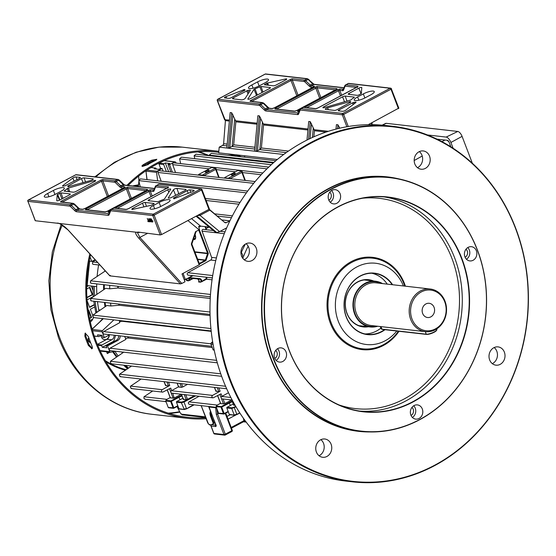 <?xml version="1.0" encoding="UTF-8"?>
<svg xmlns="http://www.w3.org/2000/svg" width="556" height="556" viewBox="0 0 556 556"><rect width="100%" height="100%" fill="white"/><g stroke="black" fill="none" stroke-linecap="round" stroke-linejoin="round"><path stroke-width="0.83" d="M434.083 307.364A7.159 6.213 96.5 0 0 429.169 303.298A7.159 6.213 96.5 0 0 423.394 306.286A7.159 6.213 96.5 0 0 422.65 313.445A7.159 6.213 96.5 0 0 427.557 317.518A7.159 6.213 96.5 0 0 433.332 314.529A7.159 6.213 96.5 0 0 434.083 307.364M412.031 319.088A20.447 17.757 96.5 0 0 435.417 328.881A20.447 17.757 96.5 0 0 444.703 301.72A20.447 17.757 96.5 0 0 421.309 291.928A20.447 17.757 96.5 0 0 412.031 319.088M445.015 301.227A21.469 18.647 -83.5 0 1 442.771 322.709A21.469 18.647 -83.5 0 1 425.437 331.682A21.469 18.647 -83.5 0 1 410.71 319.464A21.469 18.647 -83.5 0 1 412.948 297.981A21.469 18.647 -83.5 0 1 430.288 289.016A21.469 18.647 -83.5 0 1 445.015 301.227M382.521 283.588A23.005 19.974 96.5 0 0 375.571 281.253A23.005 19.974 96.5 0 0 356.994 290.864A23.005 19.974 96.5 0 0 354.596 313.883A23.005 19.974 96.5 0 0 370.372 326.963A23.005 19.974 96.5 0 0 377.67 326.254M476.36 250.77A7.159 6.213 96.5 0 0 471.446 246.697A7.159 6.213 96.5 0 0 465.671 249.686A7.159 6.213 96.5 0 0 464.92 256.851A7.159 6.213 96.5 0 0 469.834 260.917A7.159 6.213 96.5 0 0 475.609 257.928A7.159 6.213 96.5 0 0 476.36 250.77M466.449 259.249A7.159 6.213 96.5 0 0 469.306 249.971A7.159 6.213 96.5 0 0 467.777 247.573M340.112 193.745A7.159 6.213 96.5 0 0 335.205 189.672A7.159 6.213 96.5 0 0 329.423 192.661A7.159 6.213 96.5 0 0 328.679 199.819A7.159 6.213 96.5 0 0 333.586 203.892A7.159 6.213 96.5 0 0 339.368 200.904A7.159 6.213 96.5 0 0 340.112 193.745M330.208 202.217A7.159 6.213 96.5 0 0 333.065 192.939A7.159 6.213 96.5 0 0 331.536 190.541M286.055 351.941A7.159 6.213 96.5 0 0 281.148 347.875A7.159 6.213 96.5 0 0 275.366 350.864A7.159 6.213 96.5 0 0 274.622 358.022A7.159 6.213 96.5 0 0 279.529 362.095A7.159 6.213 96.5 0 0 285.311 359.106A7.159 6.213 96.5 0 0 286.055 351.941M276.151 360.42A7.159 6.213 96.5 0 0 279.008 351.142A7.159 6.213 96.5 0 0 277.479 348.744M422.303 408.973A7.159 6.213 96.5 0 0 417.389 404.9A7.159 6.213 96.5 0 0 411.614 407.889A7.159 6.213 96.5 0 0 410.863 415.047A7.159 6.213 96.5 0 0 415.777 419.12A7.159 6.213 96.5 0 0 421.552 416.131A7.159 6.213 96.5 0 0 422.303 408.973M412.392 417.445A7.159 6.213 96.5 0 0 415.249 408.167A7.159 6.213 96.5 0 0 413.72 405.769M494.152 347.556A9.202 7.992 -83.5 0 1 496.814 351.26A9.202 7.992 -83.5 0 1 492.324 363.638M504.361 352.122A9.202 7.992 96.5 0 0 498.051 346.888A9.202 7.992 96.5 0 0 490.621 350.732A9.202 7.992 96.5 0 0 489.662 359.94A9.202 7.992 96.5 0 0 495.973 365.174A9.202 7.992 96.5 0 0 503.402 361.33A9.202 7.992 96.5 0 0 504.361 352.122M419.321 151.607A9.202 7.992 -83.5 0 1 421.983 155.312A9.202 7.992 -83.5 0 1 417.5 167.69M429.538 156.173A9.202 7.992 96.5 0 0 423.227 150.94A9.202 7.992 96.5 0 0 415.798 154.776A9.202 7.992 96.5 0 0 414.839 163.985A9.202 7.992 96.5 0 0 421.149 169.219A9.202 7.992 96.5 0 0 428.579 165.375A9.202 7.992 96.5 0 0 429.538 156.173M246.065 243.723A9.202 7.992 -83.5 0 1 248.727 247.427A9.202 7.992 -83.5 0 1 244.237 259.805M256.281 248.282A9.202 7.992 96.5 0 0 249.971 243.048A9.202 7.992 96.5 0 0 242.541 246.892A9.202 7.992 96.5 0 0 241.582 256.101A9.202 7.992 96.5 0 0 247.893 261.334A9.202 7.992 96.5 0 0 255.322 257.491A9.202 7.992 96.5 0 0 256.281 248.282M320.895 439.671A9.202 7.992 -83.5 0 1 323.55 443.375A9.202 7.992 -83.5 0 1 319.068 455.753M331.105 444.23A9.202 7.992 96.5 0 0 324.794 438.997A9.202 7.992 96.5 0 0 317.365 442.84A9.202 7.992 96.5 0 0 316.406 452.049A9.202 7.992 96.5 0 0 322.716 457.282A9.202 7.992 96.5 0 0 330.146 453.439A9.202 7.992 96.5 0 0 331.105 444.23M389.791 177.413L387.525 177.155A127.79 110.978 96.5 0 0 284.338 230.525A127.79 110.978 96.5 0 0 271.001 358.405A127.79 110.978 96.5 0 0 358.669 431.095L360.934 431.352A127.79 110.978 -83.5 0 1 273.274 358.662A127.79 110.978 -83.5 0 1 286.604 230.782A127.79 110.978 -83.5 0 1 389.791 177.413A127.79 110.978 -83.5 0 1 477.458 250.103A127.79 110.978 -83.5 0 1 464.121 377.983A127.79 110.978 -83.5 0 1 360.934 431.352M369.962 431.949A128.04 111.2 -83.5 0 1 270.675 358.495A128.04 111.2 -83.5 0 1 287.612 225.083A128.04 111.2 -83.5 0 1 398.728 178.858M385.002 329.694A30.927 26.855 -83.5 0 1 346.249 317.017A30.927 26.855 -83.5 0 1 357.529 277.625A30.927 26.855 -83.5 0 1 392.592 284.735M392.154 284.686A30.67 26.632 96.5 0 0 374.292 273.392A30.67 26.632 96.5 0 0 349.529 286.201A30.67 26.632 96.5 0 0 346.332 316.892A30.67 26.632 96.5 0 0 367.37 334.337A30.67 26.632 96.5 0 0 384.523 329.638M273.601 358.564A127.532 110.755 96.5 0 0 419.495 419.627A127.532 110.755 96.5 0 0 477.382 250.228A127.532 110.755 96.5 0 0 331.487 189.165A127.532 110.755 96.5 0 0 273.601 358.564M289.12 350.315A108.107 93.888 -83.5 0 1 338.187 206.714A108.107 93.888 -83.5 0 1 461.862 258.477A108.107 93.888 -83.5 0 1 412.788 402.078A108.107 93.888 -83.5 0 1 289.12 350.315M461.529 258.575A107.85 93.665 96.5 0 0 387.546 197.22A107.85 93.665 96.5 0 0 300.455 242.263A107.85 93.665 96.5 0 0 289.196 350.19A107.85 93.665 96.5 0 0 363.186 411.544A107.85 93.665 96.5 0 0 450.277 366.501A107.85 93.665 96.5 0 0 461.529 258.575M230.448 379.88A178.393 154.922 96.5 0 0 434.521 465.296A178.393 154.922 96.5 0 0 515.495 228.335A178.393 154.922 96.5 0 0 311.423 142.92A178.393 154.922 96.5 0 0 230.448 379.88M515.648 228.092A178.9 155.367 -83.5 0 1 496.981 407.117A178.9 155.367 -83.5 0 1 352.518 481.837A178.9 155.367 -83.5 0 1 229.788 380.068A178.9 155.367 -83.5 0 1 248.462 201.043A178.9 155.367 -83.5 0 1 392.918 126.323A178.9 155.367 -83.5 0 1 515.648 228.092M368.489 326.747A23.769 20.641 -83.5 0 1 346.93 313.403A23.769 20.641 -83.5 0 1 351.128 287.271A23.769 20.641 -83.5 0 1 373.688 281.044M372.603 280.919A23.512 20.419 96.5 0 0 368.454 279.932A23.512 20.419 96.5 0 0 349.467 289.752A23.512 20.419 96.5 0 0 347.013 313.278A23.512 20.419 96.5 0 0 363.137 326.657A23.512 20.419 96.5 0 0 367.405 326.629M367.314 279.842A23.512 20.419 -83.5 0 1 370.338 280.662M387.247 284.123A30.67 26.632 96.5 0 0 371.825 273.246M392.918 126.323L385.871 125.524A178.9 155.367 96.5 0 0 241.408 200.243A178.9 155.367 96.5 0 0 222.741 379.268A178.9 155.367 96.5 0 0 345.471 481.037L352.518 481.837M403.413 285.965A40.894 35.514 96.5 0 0 356.604 267.061A40.894 35.514 96.5 0 0 338.284 321.25A40.894 35.514 96.5 0 0 396.769 331.029M411.926 407.437A4.601 3.996 -83.5 0 1 413.205 409.251A4.601 3.996 -83.5 0 1 411.016 415.415M275.679 350.412A4.601 3.996 -83.5 0 1 276.964 352.226A4.601 3.996 -83.5 0 1 274.775 358.391M329.736 192.216A4.601 3.996 -83.5 0 1 331.022 194.03A4.601 3.996 -83.5 0 1 328.832 200.188M465.984 249.241A4.601 3.996 -83.5 0 1 467.262 251.055A4.601 3.996 -83.5 0 1 465.073 257.219M248.15 246.19A110.922 96.327 96.5 0 0 242.819 258.345M365.139 326.372A23.512 20.419 -83.5 0 1 362.012 326.49M364.931 333.927A30.67 26.632 96.5 0 0 380.874 328.116M166.07 401.807L165.535 401.745A1.022 1.022 0 0 1 165.32 401.696A1.022 0.5 -70.9 0 0 165.368 401.703A1.022 0.89 96.5 0 0 165.709 401.745M90.6 342.614L90.433 342.711C88.397 341.683 87.674 340.216 88.265 338.312L89.064 338.541M88.8 338.416L88.585 338.437C87.987 339.869 88.564 341.182 90.315 342.392L90.524 342.371M109.094 335.087A4.601 3.996 -83.5 0 1 106.682 339.223A4.601 3.996 -83.5 0 1 104.577 339.64A4.601 3.996 -83.5 0 1 101.095 335.442M97.55 311.909L96.848 311.805A12.267 2.161 -11.8 0 1 96.542 311.756L96.424 311.819A109.435 95.041 96.5 0 0 96.466 312.006L95.938 313.014M93.561 317.58L92.282 320.054L90.364 322.202M148.111 164.722C147.159 164.11 148.271 163.408 151.447 162.623M138.326 186.628L138.917 181.041L140.23 186.844M98.857 311.012A7.159 6.213 96.5 0 0 98.725 309.859A110.922 96.327 -83.5 0 1 97.495 301.63M96.869 294.319A110.922 96.327 -83.5 0 1 96.709 283.887M97.126 276.415A110.922 96.327 -83.5 0 1 98.62 264.969M128.464 368.142A110.922 96.327 -83.5 0 1 125.851 365.431M118.136 356.007A110.922 96.327 -83.5 0 1 114.953 351.35M96.466 312.006L97.272 312.097M96.424 311.819L97.502 311.937M150.169 163.193L147.84 164.493M93.255 261.549L89.613 261.132L93.332 261.487M96.668 286.625L87.146 285.541L89.613 261.132M164.534 198.93L163.547 199.493A11.759 2.988 -20.9 0 0 158.703 201.446L157.515 201.752L148.369 200.709A2.043 0.521 159.1 0 1 148.098 200.577A2.043 0.521 159.1 0 1 149.001 199.729L167.78 189.742A2.043 0.521 159.1 0 1 170.699 189.13A2.043 0.521 159.1 0 1 170.657 189.325L164.534 198.93M67.665 188.296L67.29 188.553A11.759 2.988 159.1 0 1 64.385 190.722L64.197 191.146L73.336 192.181A2.043 0.521 -20.9 0 0 75.977 191.431L94.763 181.444A2.043 0.521 -20.9 0 0 95.667 180.603A2.043 0.521 -20.9 0 0 94.2 180.637L67.665 188.296M137.777 232.165A1.022 0.89 -83.5 0 1 137.652 232.165L137.221 232.179L139.876 237.426L181.805 283.477L180.422 283.887L138.75 238.121A1.022 0.403 -42.3 0 0 139.876 237.426L147.319 233.471M135.907 232.172L139.229 232.554L138.124 232.067L160.232 234.938L152.824 215.54L111.019 210.787A2.043 0.869 -118 0 0 110.561 211.078L109.108 214.748A4.087 1.744 62 0 1 108.191 215.332L76.45 211.718A4.087 1.744 62 0 1 74.984 210.87L70.473 206.526A2.043 0.869 -118 0 0 69.743 206.102L27.939 201.348L35.348 220.746L135.907 232.172C135.212 233.193 136.157 235.174 138.75 238.121M58.213 223.123A1.022 0.89 -83.5 0 1 58.088 223.123L56.344 223.13M149.342 218.939L150.078 221.844L148.89 220.148L148.827 218.584L149.342 218.939M150.224 221.816L149.8 221.413M152.552 222.122L151.322 218.904L152.504 221.441L152.726 221.01L152.685 222.052M151.906 221.566L151.392 221.99L150.572 221.107L151.42 221.552L151.218 220.503L150.954 220.878L150.037 219.773L150.176 218.737L151.378 220.35L151.392 221.99L151.705 221.677M151.267 221.622L151.642 221.184M151.399 220.405L150.954 220.878L150.669 220.419M147.291 218.445L148.626 221.323L149.335 221.761L147.959 221.601L147.82 221.232L148.382 221.295L147.291 218.445M208.966 209.125L209.862 210.126L200 215.367L197.227 215.596M229.878 220.899L226.445 222.595A2.043 1.772 -83.5 0 1 224.666 222.414L209.862 210.126M173.402 189.811A2.043 0.521 159.1 0 1 174.966 188.838A2.043 0.521 159.1 0 1 176.905 188.408L185.808 189.422A2.043 0.521 159.1 0 1 186.086 189.561A2.043 0.521 159.1 0 1 185.183 190.402L170.643 197.887A11.759 2.988 -20.9 0 0 168.621 198.151L168.183 198.005L173.402 189.811L175.717 195.434M166.689 203.322L160.976 206.359A7.666 1.946 159.1 0 1 150.037 208.667A7.666 1.946 159.1 0 1 153.421 205.505L159.134 202.46A7.666 1.946 159.1 0 1 170.073 200.153A7.666 1.946 159.1 0 1 166.689 203.322M187.198 190.632A2.043 0.521 159.1 0 1 189.839 189.874L193.87 190.333A2.043 0.521 159.1 0 1 194.148 190.479A2.043 0.521 159.1 0 1 192.536 191.639L173.924 198.777A11.759 2.988 -20.9 0 0 173.889 198.68A11.759 2.988 -20.9 0 0 173.423 198.2L187.198 190.632L188.275 193.349M132.884 209.299A2.043 0.521 159.1 0 1 131.8 209.244A2.043 0.521 159.1 0 1 132.703 208.396L142.461 203.204A2.043 0.521 159.1 0 1 145.102 202.447L154.172 203.482L153.859 203.969L150.933 205.372L132.884 209.299M57.914 223.081A1.022 0.89 -83.5 0 0 58.088 223.123L58.088 223.123C61.521 224.249 64.864 226.556 68.117 230.045L68.117 230.045A1.022 0.403 -42.3 0 0 68.249 230.108L109.921 275.88L180.422 283.887M59.68 200.097L69.444 194.906A2.043 0.521 -20.9 0 0 70.348 194.065A2.043 0.521 -20.9 0 0 70.07 193.919L61.007 192.89L59.687 193.266L57.226 194.725L56.754 200.646A2.043 0.521 -20.9 0 0 56.768 200.716A2.043 0.521 -20.9 0 0 59.68 200.097M92.998 178.872L84.088 177.857A2.043 0.521 -20.9 0 0 81.447 178.615L67.672 186.184A11.759 2.988 159.1 0 1 68.138 186.663A11.759 2.988 159.1 0 1 68.166 186.733L90.92 180.436A2.043 0.521 -20.9 0 0 93.276 179.011A2.043 0.521 -20.9 0 0 92.998 178.872L93.151 179.31M80.057 177.399L76.033 176.94A2.043 0.521 -20.9 0 0 72.843 178.038L62.487 185.85L62.779 186.149A11.759 2.988 159.1 0 1 64.892 185.871L79.432 178.386A2.043 0.521 -20.9 0 0 80.335 177.545A2.043 0.521 -20.9 0 0 80.057 177.399L80.217 177.837M47.67 193.481L53.39 190.444A7.666 1.946 159.1 0 1 64.329 188.136A7.666 1.946 159.1 0 1 60.938 191.306L55.225 194.343A7.666 1.946 159.1 0 1 44.285 196.65A7.666 1.946 159.1 0 1 47.67 193.481L48.914 196.748M209.237 208.889L208.924 209.376L201.515 189.978L154.144 215.165L161.553 234.562L208.924 209.376M161.553 234.562L160.232 234.938M209.285 227.119L200.577 226.132L198.7 226.445L199.5 229.628L195.476 231.762L191.528 243.306L199.618 264.385L199.166 264.802L191.549 244.862A2.043 1.772 -83.5 0 1 191.528 243.306M199.785 214.241A2.043 0.869 62 0 0 200 215.367L219.585 231.623L226.702 227.842M219.585 231.623L216.701 232.512L196.678 215.888M197.144 217A1.022 0.438 -50.3 0 0 197.213 217.104A1.022 0.438 -50.3 0 0 197.331 217.146L215.693 232.394L216.701 232.512M229.781 220.822L222.108 219.947M209.181 209.216L222.004 220.204M199.166 264.802L182.014 273.92L185.009 281.774L181.805 283.477M109.921 275.88L110.296 275.352L109.921 275.88M152.691 221.858L152.935 220.899M151.593 221.886L150.773 221.003M151.427 220.391L151.162 220.767M150.245 219.662L150.377 218.626M150.669 219.043L150.259 219.787L150.878 220.51L150.328 219.106L150.259 219.787M151.079 220.405L151.19 219.78L151.044 220.426M150.878 220.51L151.149 219.801M148.827 219.217L148.806 218.577M149.321 218.911L149.112 220.176L149.939 221.469L150.287 221.107M149.939 221.469L149.105 218.855M149.279 221.622L147.959 221.601M254.009 89.321L255.002 88.758A11.759 2.988 -20.9 0 0 259.847 86.805L261.028 86.5L270.174 87.535A2.043 0.521 159.1 0 1 270.452 87.681A2.043 0.521 159.1 0 1 269.549 88.522L250.763 98.509A2.043 0.521 159.1 0 1 247.851 99.128A2.043 0.521 159.1 0 1 247.893 98.926L254.009 89.321L256.531 95.444M350.878 99.955L351.253 99.698A11.759 2.988 159.1 0 1 354.165 97.522L354.353 97.105L345.206 96.063A2.043 0.521 -20.9 0 0 342.565 96.82L323.78 106.808A2.043 0.521 -20.9 0 0 322.883 107.655A2.043 0.521 -20.9 0 0 324.343 107.614L350.878 99.955M326.087 132.057L314.418 130.729L313.841 136.818M257.067 124.21L235.855 121.806L233.68 144.831L254.891 147.243M346.868 126.74L342.308 114.8L300.504 110.053A2.043 0.869 -118 0 0 300.045 110.338L298.593 114.008A4.087 1.744 62 0 1 297.675 114.592L265.935 110.985A4.087 1.744 62 0 1 264.468 110.13L259.958 105.786A2.043 0.869 -118 0 0 259.228 105.362L217.424 100.608L225.423 120.617L223.609 143.691L227.195 144.094M245.14 98.44A2.043 0.521 159.1 0 1 243.584 99.413A2.043 0.521 159.1 0 1 241.645 99.844L232.735 98.829A2.043 0.521 159.1 0 1 232.464 98.697A2.043 0.521 159.1 0 1 233.36 97.849L247.906 90.364A11.759 2.988 -20.9 0 0 249.929 90.1L250.367 90.246L245.14 98.44M251.854 84.929L257.574 81.892A7.666 1.946 159.1 0 1 268.513 79.584A7.666 1.946 159.1 0 1 265.129 82.747L259.409 85.784A7.666 1.946 159.1 0 1 248.469 88.091A7.666 1.946 159.1 0 1 251.854 84.929L253.105 88.195M231.352 97.62A2.043 0.521 159.1 0 1 228.711 98.37L224.68 97.912A2.043 0.521 159.1 0 1 224.402 97.78A2.043 0.521 159.1 0 1 226.014 96.605L244.626 89.474A11.759 2.988 -20.9 0 0 244.64 89.53A11.759 2.988 -20.9 0 0 245.126 90.044L231.352 97.62M285.659 78.952A2.043 0.521 159.1 0 1 286.75 79.015A2.043 0.521 159.1 0 1 285.847 79.855L276.082 85.047A2.043 0.521 159.1 0 1 273.441 85.798L264.378 84.769L266.699 83.212L285.659 78.952L285.965 79.793M358.863 88.154L349.099 93.345A2.043 0.521 -20.9 0 0 348.202 94.193A2.043 0.521 -20.9 0 0 348.473 94.325L357.536 95.361L358.856 94.979L361.324 93.526L361.789 87.605A2.043 0.521 -20.9 0 0 361.782 87.542A2.043 0.521 -20.9 0 0 358.863 88.154L361.087 93.783M325.552 109.379L334.455 110.394A2.043 0.521 -20.9 0 0 337.096 109.636L350.878 102.068A11.759 2.988 159.1 0 1 350.391 101.553A11.759 2.988 159.1 0 1 350.384 101.519L327.63 107.815A2.043 0.521 -20.9 0 0 325.274 109.24A2.043 0.521 -20.9 0 0 325.552 109.379M338.486 110.846L342.517 111.304A2.043 0.521 -20.9 0 0 345.707 110.213L356.055 102.401L355.764 102.102A11.759 2.988 159.1 0 1 353.658 102.38L339.111 109.866A2.043 0.521 -20.9 0 0 338.215 110.713A2.043 0.521 -20.9 0 0 338.486 110.846M370.88 94.763L365.16 97.807A7.666 1.946 159.1 0 1 354.221 100.115A7.666 1.946 159.1 0 1 357.605 96.946L363.325 93.908A7.666 1.946 159.1 0 1 374.264 91.601A7.666 1.946 159.1 0 1 370.88 94.763M398.721 108.149L368.232 124.683M254.717 149.036L232.116 146.464A2.043 1.772 96.5 0 0 232.13 146.457L228.335 148.153L231.685 112.729L235.591 120.763L257.164 123.217M259.381 115.877L257.873 115.704L254.523 151.128L256.031 151.295L259.381 115.877L263.287 123.912L308.024 128.992M306.975 140.056L308.733 121.486L310.241 121.653L314.147 129.694L328.367 131.306M336.005 129.103L336.429 124.627L337.937 124.801L339.716 128.193M224.749 119.797L229.461 120.068M231.685 112.729L230.177 112.555L226.827 147.979L228.335 148.153M283.699 154.485L219.21 147.152L218.675 152.824L244.355 155.743L244.918 157.202M277.326 159.489L244.355 155.743M219.21 147.152L222.546 145.38A2.043 1.772 96.5 0 0 223.609 143.691M286.25 152.622L259.812 149.613A2.043 1.772 96.5 0 0 259.826 149.606L256.031 151.295M307.927 129.993L263.558 124.954L261.376 147.979L288.467 151.058M233.68 144.831L232.13 146.457L234.688 119.338M232.901 114.654L229.781 147.708M235.855 121.806L235.591 120.763M261.376 147.979L259.826 149.606L262.39 122.487M260.597 117.802L257.477 150.857M263.558 124.954L263.287 123.912M337.568 128.707L337.937 124.801M339.16 126.733L339 128.36M308.58 139.264L310.241 121.653M312.375 137.478L313.25 128.262M311.457 123.585L310.046 138.555M314.418 130.729L314.147 129.694M229.371 121.069L225.423 120.617A2.043 1.772 96.5 0 0 225.284 119.596M92.352 348.362L89.21 345.005A133.412 115.863 -83.5 0 1 87.368 340.432A133.412 115.863 -83.5 0 1 85.68 335.768L85.561 333.1M91.538 348.8C92.511 348.737 92.644 347.75 91.914 345.846A134.434 116.746 -83.5 0 1 90.072 341.266A134.434 116.746 -83.5 0 1 88.39 336.602L85.089 333.169L84.866 336.206A134.434 116.746 96.5 0 0 86.548 340.863A134.434 116.746 96.5 0 0 88.39 345.443L91.969 348.73M142.6 166.452L143.872 165.479A133.412 115.863 -83.5 0 1 152.038 161.136L156.333 159.968M143.517 164.555C141.919 165.577 141.578 166.209 142.482 166.439L147.041 164.958A134.434 116.746 -83.5 0 1 155.207 160.614L156.848 159.28L151.684 160.211A134.434 116.746 96.5 0 0 143.517 164.555L143.872 165.479M141.995 166.174L142.482 166.439M236.759 156.229A133.412 115.863 96.5 0 0 227.856 153.866M218.723 152.316A133.412 115.863 96.5 0 0 217.827 152.212A133.412 115.863 96.5 0 0 128.158 185.475M90.552 254.683A133.412 115.863 96.5 0 0 96.181 341.433A133.412 115.863 96.5 0 0 187.699 417.32A133.412 115.863 96.5 0 0 205.769 417.744M89.822 253.883A134.434 116.746 96.5 0 0 95.361 341.864A134.434 116.746 96.5 0 0 187.587 418.334A134.434 116.746 96.5 0 0 206.151 418.737M241.499 156.771A134.434 116.746 96.5 0 0 235.251 154.707M218.821 151.295A134.434 116.746 96.5 0 0 217.945 151.197A134.434 116.746 96.5 0 0 126.97 185.336M109.914 352.184L107.294 353.581L106.62 351.809M89.37 260.326L89.676 261.139M89.419 263.071L88.821 263.391M88.23 274.817L87.278 275.324M88.425 265.824L89.182 265.42M95.326 259.93L92.539 261.41M91.719 261.334L90.051 256.962M94.645 306.968L90.364 309.24L92.72 315.412M92.421 319.783L92.254 319.346L89.996 320.548M87.827 307.753L87.904 308.33M94.311 304.917L89.655 307.392L87.118 300.747M87.056 299.886L93.318 296.556M86.666 288.981L89.843 287.292L92.664 294.68L86.917 297.738M86.944 279.71L87.57 281.35M88.633 285.714L86.68 286.75M92.956 290.301L91.476 286.423L92.081 286.104M89.579 318.546L91.552 317.497L88.731 310.109L88.182 310.401M109.414 352.129L107.19 353.31M89.453 262.724L88.877 263.03M89.21 261.174L89.53 262.001M88.265 274.469L87.306 274.984M95.125 259.708L92.018 261.362M92.108 320.214L91.858 319.561M94.263 304.618L89.551 307.12M89.44 287.508L92.157 294.624L86.896 297.425M88.133 285.652L86.687 286.423M86.882 280.808L87.466 282.344M89.523 318.254L91.045 317.441L88.328 310.324M92.664 294.68L92.157 294.624M91.552 317.497L91.045 317.441M177.927 406.04L173.729 408.271A0.514 0.445 -83.5 0 1 173.145 408.028L170.678 401.557A0.514 0.445 -83.5 0 1 170.907 400.883L178.671 396.755A5.88 1.494 159.1 0 1 181.798 395.413M182.02 395.997A5.365 1.362 -20.9 0 0 179.095 397.248L171.338 401.369L173.806 407.84L177.802 405.713M228.287 411.76L224.089 413.998A0.514 0.445 -83.5 0 1 223.505 413.747L221.031 407.284A0.514 0.445 -83.5 0 1 221.267 406.603L229.023 402.481A5.88 1.494 159.1 0 1 232.151 401.14M232.373 401.724A5.365 1.362 -20.9 0 0 229.454 402.968L221.691 407.096L224.165 413.56L228.162 411.433M186.691 278.605L186.719 280.356L188.734 280.585L192.223 278.375M197.443 278.855L198.777 279.981L198.805 281.725L200.82 281.955L205.991 278.82L206.637 279.188L200.605 282.205L198.589 281.975L199.111 281.35M231.588 175.161A2.148 0.542 -20.9 0 0 233.944 174.57A2.148 0.542 -20.9 0 0 235.306 173.479A2.148 0.542 -20.9 0 0 235.014 173.333A2.148 0.542 -20.9 0 0 232.658 173.924A2.148 0.542 -20.9 0 0 231.296 175.015A2.148 0.542 -20.9 0 0 231.588 175.161M205.4 172.186A2.148 0.542 -20.9 0 0 207.756 171.595A2.148 0.542 -20.9 0 0 209.119 170.504A2.148 0.542 -20.9 0 0 208.834 170.358A2.148 0.542 -20.9 0 0 206.471 170.949A2.148 0.542 -20.9 0 0 205.108 172.04A2.148 0.542 -20.9 0 0 205.4 172.186M125.454 338.291L128.603 338.041L212.225 347.542M212.343 277.889L188.185 275.144A1.279 1.112 -83.5 0 1 187.865 272.732L210.689 260.048A2.043 1.772 -83.5 0 0 211.6 257.379L202.071 231.164A1.279 1.112 -83.5 0 1 203.246 229.371L213.379 230.525M105.348 270.939L91.156 280.412L90.656 280.822L90.433 282.684L90.503 281.266M90.447 282.552L91.017 283.212M92.935 316.878L92.706 315.919L93.651 317.434M131.508 366.07L119.429 374.32L119.651 375.974L120.603 376.544L120.02 376.412M123.898 352.052L110.429 361.296L110.568 363.068L111.409 363.617L110.776 363.381M109.74 285.367A110.408 95.882 96.5 0 0 109.706 288.821L105.675 288.362L90.795 298.489L90.718 300.483L90.621 299.1M90.725 300.233L91.372 300.852M211.746 346.284L103.923 334.031A1.279 1.112 -83.5 0 1 103.611 331.612L119.804 322.619A110.408 95.882 -83.5 0 1 119.227 320.492M217.313 362.818L110.276 350.655A1.279 1.112 -83.5 0 1 109.963 348.244L125.934 339.368A110.408 95.882 -83.5 0 1 124.62 336.38M95.465 260.083L92.831 261.932L92.463 263.641L92.894 264.315L100.059 265.129M152.712 390.986L143.99 396.755L143.962 398.499L145.213 399.104M222.059 396.31L221.1 393.808L213.407 397.714A1.279 1.112 -83.5 0 1 212.524 395.406L220.106 391.195L218.793 391.591L216.02 391.271L216.326 390.764L216.02 391.271L214.54 387.386M212.844 397.818L171.748 393.148A1.279 1.112 -83.5 0 1 171.436 390.736L178.511 386.802M228.502 392.731L221.795 396.456A1.279 1.112 96.5 0 0 222.108 398.874L232.179 400.021M164.18 381.666L165.667 385.551L165.973 385.044L165.667 385.551L168.433 385.864L169.747 385.475L162.171 389.68A1.279 1.112 96.5 0 0 163.054 391.994L170.748 388.081L171.7 390.59M141.106 379.039L130.389 386.316L130.66 387.852L131.751 388.435L131.223 388.408M130.66 387.852L131.056 388.248M199.104 396.261L189.012 401.87A1.279 1.112 96.5 0 0 189.325 404.281L208.576 406.471L215.909 424.805A2.043 0.869 62 0 1 215.61 426.535L211.078 426.021L213.9 433.409L223.971 434.556L216.305 414.477L215.693 407.757L209.119 407.006A1.022 0.89 -83.5 0 0 208.549 406.457L216.367 407.36M245.703 421.434L244.126 421.378L243.285 418.091M227.884 155.221L227.508 155.228M182.882 398.256L176.697 401.536A0.514 0.445 96.5 0 0 176.467 402.217L178.935 408.688A0.514 0.445 96.5 0 0 179.289 408.973L184.147 409.529M194.343 395.719L187.525 399.347L185.53 399.646L183.341 399.361L183.744 398.902L183.341 399.361A0.514 0.445 -83.5 0 1 183.223 399.451L183.473 399.062M172.721 393.259L174.209 398.006L181.298 394.239M174.48 397.853L173.152 398.221L170.31 397.714M195.608 395.865L184.015 402.023L186.58 408.834L184.328 409.473L181.374 402.773L181.506 402.085L183.758 401.439L194.496 395.733M166.529 399.535L170.157 397.603L166.64 399.5L165.764 401.001L166.105 400.334L170.907 400.883L171.338 401.369L170.678 401.557L165.764 401.001L168.239 407.472L173.806 407.84L173.729 408.271M178.935 408.688L184.328 409.473L183.848 409.244L186.489 408.486L186.58 408.834L193.502 404.761M168.927 407.722L168.239 407.472L168.927 407.722M177.225 383.147L178.705 387.032L179.011 386.524L178.705 387.032L181.478 387.344L182.792 386.955L187.539 384.321M233.235 403.976L227.056 407.263A0.514 0.445 96.5 0 0 226.827 407.944L229.294 414.408A0.514 0.445 96.5 0 0 229.642 414.7L234.5 415.249M227.056 407.263L231.859 407.812L234.118 407.166L236.939 414.554L234.201 414.964L231.734 408.5L226.827 407.944M229.294 414.408L234.681 415.2L234.201 414.964L236.842 414.213L236.939 414.554L239.657 412.719M231.859 407.812L231.734 408.5L236.029 406.867M231.657 399.959L224.561 403.732L221.42 403.725L224.561 403.732M220.662 403.434L221.42 403.725M235.146 405.352L233.583 405.178A0.514 0.445 96.5 0 0 233.694 405.088L234.097 404.629L233.694 405.088L235.091 405.261M177.016 406.526L180.325 413.011L182.16 414.804M212.058 279.807L206.637 279.188A107.343 93.22 96.5 0 1 206.964 277.277M193.342 278.486L188.519 280.829L186.503 280.599L187.024 279.974M97.647 262.474L92.831 261.932L92.692 262.786M92.644 263.037L92.463 263.641M245.321 244.126A110.408 95.882 96.5 0 0 241.353 252.417M240.956 251.632L242.798 255.26A110.408 95.882 96.5 0 0 242.055 257.143M211.217 331.369L122.167 321.285A107.412 93.283 -83.5 0 1 122.035 320.812M119.498 321.521L122.167 321.285M161.184 181.228L157.994 172.457A1.279 1.112 -83.5 0 1 159.169 170.664L255.141 181.569M175.564 172.527L172.701 164.639A1.279 1.112 -83.5 0 1 173.868 162.852L262.856 172.965M235.501 171.776L216.319 169.601L215.943 168.809L219.154 177.482M261.209 174.702L242.499 172.575L242.131 171.783L245.342 180.457M122.619 352.059A110.408 95.882 96.5 0 0 123.015 352.657M104.333 284.755A110.408 95.882 96.5 0 0 104.299 289.294M105.126 302.492A110.408 95.882 96.5 0 0 105.64 306.37M210.926 328.54L92.894 315.12L106.884 305.522L110.908 305.981L119.206 305.237L210.085 315.565M110.54 303.11A110.408 95.882 96.5 0 0 110.908 305.981M97.39 344.491L101.915 345.005L111.721 339.792A4.601 3.996 96.5 0 0 114.126 335.192M101.915 345.005L101.685 345.686L97.696 345.234M115.634 335.358L113.737 341.224L102.304 347.298L101.685 345.686M94.235 336.005L98.155 336.45L97.543 334.83L102.075 335.344L102.867 337.422L104.375 337.596L109.824 334.698M98.155 336.45L94.298 336.185M101.414 335.275L98.746 336.693M163.13 171.116L162.143 168.531L160.635 168.364L158.801 169.337L154.269 168.822L155.694 168.065L156.577 169.087M163.86 163.721L163.631 164.402L158.974 163.999L159.079 163.429A1.022 0.438 62 0 1 159.204 163.228A1.022 0.438 62 0 1 159.329 163.207L163.86 163.721L165.292 162.964L168.649 171.741M166.334 171.477L163.631 164.402M273.253 162.971L196.039 154.193L194.12 155.715L194.788 158.696M247.705 191.062L140.32 178.858L138.917 181.041M268.736 167.099L181.395 157.174L179.588 158.856L180.651 163.617M211.308 153.407L209.515 154.756L209.695 155.749M210.251 298.454L117.823 287.994A107.412 93.283 -83.5 0 1 117.851 286.291M109.706 288.821L117.823 287.994M210.001 312.034L90.795 298.489L90.732 299.719M110.894 363.617L110.568 363.068M119.637 375.953L120.131 376.572M92.894 315.12L92.88 316.524M210.495 294.444L90.656 280.822L90.545 281.871M229.044 178.608L228.78 177.948L241.846 171.005L241.874 172.402L230.441 178.483L225.423 177.913L224.756 177.496L237.822 170.546L241.846 171.005L242.326 172.012M202.857 175.633L202.592 174.973L215.665 168.03L215.686 169.427L204.254 175.501L198.568 174.514L211.634 167.571L215.665 168.03L216.145 169.038M198.568 174.514L199.236 174.931L198.568 174.514L198.833 175.175M162.143 168.531L157.056 171.241A1.022 0.89 96.5 0 0 156.535 172.346L157.647 180.825M176.301 163.123L175.64 162.185A1.022 0.89 96.5 0 0 174.584 161.921L169.497 164.625L167.988 164.451L170.866 171.992M167.988 164.451L169.823 163.478L165.292 162.964M158.974 163.999L160.58 168.392M155.694 168.065L151.162 167.551A1.022 0.438 -118 0 0 151.037 167.571A1.022 0.438 -118 0 0 150.947 167.662M169.497 164.625L172.374 172.165M120.165 335.873A4.601 3.996 -83.5 0 1 117.761 340.48L107.551 345.908L109.747 351.663A1.022 0.89 96.5 0 0 110.7 352.233L115.446 351.246M113.89 319.888L102.45 330.625A1.022 0.89 96.5 0 0 102.179 331.842L104.375 337.596M109.351 334.955A4.601 3.996 -83.5 0 1 106.933 339.25L97.349 344.386M107.551 345.908L106.043 345.742L106.835 347.82L102.304 347.298M114.397 341.301L113.737 341.224M118.657 335.706A4.601 3.996 -83.5 0 1 116.253 340.314L106.043 345.742M213.108 344.449L210.953 344.206L213.15 349.96L214.199 350.078M212.628 341.662L211.217 342.989L212.885 343.177M210.953 344.206A1.022 0.89 -83.5 0 1 211.217 342.989M183.063 273.364L185.44 279.689L184.335 280.009L193.008 275.693M200.751 226.153L198.819 227.182M202.134 281.69L201.696 281.204A2.558 2.217 -83.5 0 0 199.729 278.598L189.422 277.597M190.048 280.321L189.61 279.835A2.558 2.217 -83.5 0 0 189.103 278.076M193.738 238.482A5.365 2.287 -118 0 0 194.947 238.517A5.365 2.287 -118 0 0 195.559 237.648M184.21 279.675L185.44 279.689L192.362 275.616M220.523 403.343L216.993 405.22L216.124 406.728L218.591 413.191L224.165 413.56L224.089 413.998M219.279 413.449L218.591 413.191L219.279 413.449M216.993 405.22L216.75 405.741L216.993 405.22M216.458 406.061L216.124 406.728L221.691 407.096L221.267 406.603L216.458 406.061M211.023 412.295A5.365 2.287 -118 0 0 211.384 416.194L214.088 423.262M201.202 405.637L208.041 422.887M207.812 422.935L209.271 424.61L211.204 424.833M176.467 402.217L181.374 402.773L184.015 402.023L183.758 401.439M236.272 414.762L228.023 419.148M216.868 408.674L217.625 414.095L225.291 434.18L231.824 430.705L225.215 413.393M216.437 407.548L215.693 407.757A1.022 0.89 -83.5 0 0 215.123 407.2M446.968 140.265A8.18 3.482 62 0 1 449.005 141.988M382.097 125.149L385.676 123.418A5.122 2.182 62 0 1 386.281 123.328L457.79 131.452A5.122 2.182 62 0 1 462.078 136.373L472.35 163.262M427.453 134.955L446.183 137.082A5.623 2.391 62 0 1 450.895 142.475L453.098 148.257M450.867 146.826L449.13 142.273A2.043 0.869 -118 0 0 447.42 140.314L436.981 139.132M448.477 141.106A7.159 3.044 -118 0 0 447.893 140.918M430.288 289.016L375.898 282.837A21.469 18.647 96.5 0 0 358.564 291.803A21.469 18.647 96.5 0 0 356.327 313.285A21.469 18.647 96.5 0 0 371.054 325.496L425.437 331.682M376.336 326.101A22.49 19.529 -83.5 0 1 355.006 313.66A22.49 19.529 -83.5 0 1 359.308 288.536A22.49 19.529 -83.5 0 1 381.18 283.435M398.986 331.286A46.433 40.324 -83.5 0 1 330.333 323.203A46.433 40.324 -83.5 0 1 351.413 261.522A46.433 40.324 -83.5 0 1 404.532 283.755A46.433 40.324 -83.5 0 1 405.387 286.187M404.782 286.118A45.599 39.601 96.5 0 0 404.073 284.137A45.599 39.601 96.5 0 0 351.913 262.307A45.599 39.601 96.5 0 0 331.216 322.869A45.599 39.601 96.5 0 0 398.353 331.209M384.071 196.9A107.85 93.665 -83.5 0 1 454.606 257.782A107.85 93.665 -83.5 0 1 359.732 411.079M339.139 404.99A105.807 91.886 96.5 0 0 435.57 372.02A105.807 91.886 96.5 0 0 451.965 258.54A105.807 91.886 96.5 0 0 362.644 198.207M165.32 401.696L164.736 401.488A122.674 106.537 96.5 0 0 165.368 401.703L166.063 401.786M105.126 270.689A110.665 96.105 96.5 0 0 105.063 271.126M103.986 284.714A110.665 96.105 96.5 0 0 103.951 289.523M104.771 302.457A110.665 96.105 96.5 0 0 105.327 306.585M105.008 306.801A110.922 96.327 -83.5 0 1 104.417 302.415M103.604 289.759A110.922 96.327 -83.5 0 1 103.638 284.672M104.681 271.384A110.922 96.327 -83.5 0 1 104.82 270.355M91.816 348.188L92.324 348.244M156.104 160.128L155.485 160.052M122.195 352.011A110.665 96.105 96.5 0 0 122.737 352.851M103.124 318.664L102.575 319.276M96.848 311.805A109.268 94.895 -83.5 0 1 95.145 301.359M94.617 295.848A109.268 94.895 -83.5 0 1 94.277 286.354M127.804 368.593A109.268 94.895 -83.5 0 1 124.433 365.271M117.087 356.73A109.268 94.895 -83.5 0 1 113.445 351.663M98.725 309.859L100.288 310.033M122.466 353.039A110.922 96.327 -83.5 0 1 121.764 351.962M138.666 176.099L138.882 180.318M99.781 321.896L102.714 318.616M68.555 191.639L67.29 188.553M138.701 232.436L137.652 232.165A1.022 0.89 -83.5 0 1 137.478 232.123M111.019 210.787A1.022 0.89 -83.5 0 1 111.485 209.431L153.289 214.185L200.66 188.998L158.856 184.245L156.403 185.551L168.246 186.892A2.043 0.521 159.1 0 1 167.62 187.879L128.415 208.722A2.043 0.521 159.1 0 1 125.774 209.473L113.931 208.132L111.485 209.431A3.065 1.307 62 0 0 111.103 209.494L110.429 210.272A1.022 0.869 -158.5 0 0 110.561 211.078M59.666 223.512L68.249 230.108M123.362 188.067L121.368 187.838A4.087 1.744 62 0 1 119.908 186.99L115.398 182.639A2.043 0.869 -118 0 0 114.668 182.215L102.825 180.874L108.573 195.927M107.357 196.574L101.505 181.249L62.307 202.12A1.022 0.438 -118 0 0 61.438 201.112L100.643 180.269A2.043 0.521 159.1 0 1 103.284 179.512L115.127 180.86L117.58 179.553L75.776 174.806L28.405 199.993L70.209 204.74L72.655 203.44L60.812 202.092A2.043 0.521 159.1 0 1 61.438 201.112M191.535 218.626L200.577 226.132M224.638 222.393L226.445 222.595M199.111 229.83L187.921 220.544M196.08 216.201L197.331 217.146M153.421 205.505L154.665 208.771M159.134 202.46L160.684 206.512M53.39 190.444L54.933 194.496M166.995 188.164L155.937 186.906A2.043 0.869 -118 0 0 155.478 187.198L154.033 190.868A4.087 1.744 62 0 1 153.115 191.445L150.335 191.132L152.205 196.025M150.989 196.678L149.015 191.507L117.302 208.368M146.026 190.638L127.671 188.553L131.431 198.395M130.215 199.048L126.351 188.936L87.111 209.793M191.549 244.862L192.001 244.445M155.478 187.198A1.022 0.869 21.5 0 1 155.715 185.982A3.065 1.307 62 0 1 156.021 185.614A3.065 1.307 62 0 1 156.403 185.551A1.022 0.89 96.5 0 0 155.937 186.906M167.71 187.775A1.022 0.89 -83.5 0 1 168.246 186.892M150.801 189.77A1.022 0.89 96.5 0 0 150.335 191.132L149.015 191.507A1.022 0.438 62 0 0 148.16 190.527A2.043 0.521 159.1 0 1 150.801 189.77L153.97 189.881M125.774 209.473A1.022 0.89 -83.5 0 1 126.247 209.383L114.404 208.034A1.022 0.89 96.5 0 0 113.931 208.132A3.065 1.307 -118 0 0 113.549 208.194L111.103 209.494A3.065 1.307 62 0 0 110.797 209.869M72.655 203.44A1.022 0.89 -83.5 0 1 73.128 203.343L74.455 204.052A1.022 0.563 133.9 0 0 73.753 204.08L71.307 205.379L75.818 209.723L78.264 208.424L73.753 204.08A3.065 1.307 -118 0 0 72.655 203.44M73.128 203.343L61.285 202.002A1.022 0.89 96.5 0 0 60.812 202.092M114.668 182.215A1.022 0.89 -83.5 0 1 115.127 180.86A3.065 1.307 62 0 1 116.225 181.499L120.735 185.843L123.189 184.543L118.678 180.193L116.225 181.499A1.022 0.563 -46.1 0 0 115.398 182.639M103.284 179.512A1.022 0.89 96.5 0 0 102.825 180.874L101.505 181.249A1.022 0.438 -118 0 0 100.643 180.269M128.137 187.198A1.022 0.89 96.5 0 0 127.671 188.553L126.351 188.936A1.022 0.438 62 0 0 125.496 187.949A2.043 0.521 159.1 0 1 128.137 187.198L147.277 189.374A2.043 0.521 159.1 0 1 146.645 190.354L107.447 211.197A2.043 0.521 159.1 0 1 104.806 211.954L85.666 209.779A2.043 0.521 159.1 0 1 86.291 208.792L125.496 187.949M154.471 188.609L124.287 185.176L121.834 186.482L124.614 186.795A2.043 0.521 159.1 0 1 123.988 187.782L84.783 208.625A2.043 0.521 159.1 0 1 82.142 209.376L79.362 209.063L76.916 210.363L109.045 213.761M109.546 212.489L108.33 212.35A2.043 0.521 159.1 0 1 108.955 211.37L110.269 210.668M115.078 208.111L148.16 190.527M154.526 188.47L124.752 185.085A1.022 0.89 -83.5 0 0 124.287 185.176A3.065 1.307 62 0 1 123.189 184.543A1.022 0.563 -46.1 0 1 123.884 184.516L119.373 180.172A1.022 0.563 -46.1 0 0 118.678 180.193A3.065 1.307 -118 0 0 117.58 179.553A1.022 0.89 -83.5 0 1 118.046 179.463L76.242 174.716A1.022 0.89 96.5 0 0 75.776 174.806A1.022 0.438 62 0 0 75.644 174.827L28.273 200.014A1.022 0.438 62 0 1 28.405 199.993A1.022 0.89 96.5 0 0 27.939 201.348L35.209 220.676M69.743 206.102A1.022 0.89 -83.5 0 1 70.209 204.74A3.065 1.307 62 0 1 71.307 205.379A1.022 0.563 -46.1 0 0 70.473 206.526M209.376 208.959L201.967 189.554A1.022 1.022 0 0 0 201.126 188.908A1.022 0.89 -83.5 0 1 201.828 189.485L201.515 189.978A1.022 0.438 62 0 0 200.66 188.998A1.022 0.89 -83.5 0 1 201.126 188.908L159.322 184.154A1.022 0.89 -83.5 0 0 158.856 184.245A3.065 1.307 -118 0 0 158.474 184.307L155.346 186.385L153.901 190.055A1.022 0.869 21.5 0 0 154.033 190.868M79.362 209.063A3.065 1.307 62 0 1 78.264 208.424A1.022 0.563 133.9 0 1 78.959 208.396L79.835 208.966A1.022 0.89 96.5 0 0 79.362 209.063M74.984 210.87A1.022 0.563 -46.1 0 1 75.818 209.723A3.065 1.307 -118 0 0 76.916 210.363A1.022 0.89 -83.5 0 0 76.45 211.718M119.908 186.99A1.022 0.563 -46.1 0 1 120.735 185.843A3.065 1.307 -118 0 0 121.834 186.482A1.022 0.89 -83.5 0 0 121.368 187.838M153.115 191.445A1.022 0.89 96.5 0 1 153.581 190.089A3.065 1.307 -118 0 0 153.901 190.055L153.956 190.027M108.191 215.332A1.022 0.89 -83.5 0 1 108.656 213.97A3.065 1.307 -118 0 0 108.976 213.935M74.56 204.351A1.022 0.563 133.9 0 0 74.455 204.052L78.959 208.396A1.022 0.563 133.9 0 1 79.07 208.702M79.835 208.966L82.608 209.285A1.022 0.89 96.5 0 0 82.142 209.376M124.078 187.678A1.022 0.89 -83.5 0 1 124.614 186.795M108.33 212.35A1.022 0.89 -83.5 0 1 108.795 212.26L109.601 212.35M108.955 211.37A1.022 0.438 62 0 1 109.699 212.107M152.824 215.54A1.022 0.89 -83.5 0 1 153.289 214.185A1.022 0.438 62 0 1 154.144 215.165L152.824 215.54M109.108 214.748A1.022 0.869 -158.5 0 1 108.976 213.942L110.429 210.272M86.291 208.792A1.022 0.438 62 0 1 87.153 209.772M104.806 211.954A1.022 0.89 96.5 0 1 105.272 211.857L86.138 209.688A1.022 0.89 96.5 0 0 85.666 209.779M147.277 189.374A1.022 0.89 96.5 0 0 146.742 190.249M27.876 201.112L27.8 201.279A1.022 1.022 0 0 1 28.273 200.014A1.022 0.438 62 0 0 28.161 200.181M75.56 174.918A1.022 0.438 62 0 1 75.644 174.827A1.022 1.022 0 0 1 76.242 174.716M94.548 181.562L94.2 180.637M64.566 191.188L64.385 190.722M69.799 191.785L68.395 188.004M74.122 181.207L72.843 178.038M76.999 179.678L76.033 176.94M68.513 186.802L68.082 185.718M83.059 182.681L81.447 178.615M85.548 181.972L84.088 177.857M59.485 200.195L57.226 194.725M59.909 199.972L57.678 194.336M61.918 198.909L59.687 193.266M62.946 198.36L61.007 192.89M70.23 194.357L70.07 193.919M168.781 192.265L167.78 189.742M149.432 200.834L149.001 199.729M190.722 192.369L189.839 189.874M194.023 190.771L193.87 190.333M174.271 198.846L173.833 197.734M178.81 193.787L176.905 188.408M185.968 189.853L185.808 189.422M133.044 209.264L132.703 208.396M143.928 206.901L142.461 203.204M146.485 206.345L145.102 202.447M265.726 73.976A1.022 1.022 0 0 0 265.129 74.087A1.022 0.438 -118 0 1 265.261 74.066A1.022 0.89 96.5 0 1 265.726 73.976L307.531 78.723A1.022 0.89 96.5 0 0 307.065 78.82L265.261 74.066L217.889 99.253L259.694 104L262.14 102.7L250.297 101.352A2.043 0.521 159.1 0 1 250.93 100.372L290.128 79.529A2.043 0.521 159.1 0 1 292.769 78.771L304.612 80.12L307.065 78.82A3.065 1.307 -118 0 1 308.163 79.452L305.71 80.759L310.22 85.103L312.674 83.803L308.163 79.452A1.022 0.563 133.9 0 1 308.858 79.432A1.022 0.563 133.9 0 1 308.962 79.73M300.045 110.338A1.022 0.869 21.5 0 1 300.282 109.129A3.065 1.307 62 0 1 300.587 108.754A3.065 1.307 62 0 1 300.97 108.691L342.774 113.445L390.145 88.258L348.341 83.511L345.888 84.811L357.73 86.159A2.043 0.521 159.1 0 1 357.105 87.139L317.9 107.982A2.043 0.521 159.1 0 1 315.259 108.74L303.416 107.391L300.97 108.691A1.022 0.89 96.5 0 0 300.504 110.053M398.409 108.635L391 89.238L343.629 114.425L348.244 126.504M371.561 124.662L371.526 122.932M227.022 145.887L222.546 145.38M257.574 81.892L259.117 85.937M357.605 96.946L358.856 100.212M363.325 93.908L364.868 97.96M312.847 87.327L310.853 87.097A4.087 1.744 62 0 1 309.393 86.249L304.883 81.906A2.043 0.869 -118 0 0 304.153 81.475L292.31 80.133L298.058 95.187M296.841 95.84L290.99 80.509L251.743 101.373M356.479 87.424L345.422 86.166A2.043 0.869 -118 0 0 344.963 86.458L343.518 90.128A4.087 1.744 62 0 1 342.6 90.704L339.82 90.392L341.69 95.291M340.474 95.938L338.5 90.767L306.787 107.628M319.7 98.308L315.836 88.195L276.596 109.059M335.511 89.905L317.156 87.813L320.916 97.661M343.955 87.869L313.772 84.442L311.318 85.742L314.098 86.055A2.043 0.521 159.1 0 1 313.473 87.042L274.268 107.885A2.043 0.521 159.1 0 1 271.627 108.635L268.847 108.323A3.065 1.307 62 0 1 267.749 107.683A1.022 0.563 -46.1 0 1 268.444 107.655L263.94 103.312A1.022 0.563 -46.1 0 0 263.238 103.34L260.792 104.639L265.302 108.983L267.749 107.683L263.238 103.34A3.065 1.307 -118 0 0 262.14 102.7A1.022 0.89 -83.5 0 1 262.613 102.61L250.77 101.261A1.022 0.89 96.5 0 0 250.297 101.352M304.153 81.475A1.022 0.89 -83.5 0 1 304.612 80.12A3.065 1.307 62 0 1 305.71 80.759A1.022 0.563 133.9 0 0 304.883 81.906M292.769 78.771A1.022 0.89 96.5 0 0 292.31 80.133L290.99 80.509A1.022 0.438 62 0 0 290.128 79.529M345.2 85.249A3.065 1.307 62 0 1 345.505 84.873A3.065 1.307 62 0 1 345.888 84.811A1.022 0.89 96.5 0 0 345.422 86.166M357.195 87.035A1.022 0.89 -83.5 0 1 357.73 86.159M340.286 89.036A1.022 0.89 -83.5 0 0 339.82 90.392L338.5 90.767A1.022 0.438 -118 0 0 337.645 89.787A2.043 0.521 159.1 0 1 340.286 89.036L343.455 89.141M315.259 108.74A1.022 0.89 -83.5 0 1 315.732 108.642L303.889 107.301A1.022 0.89 96.5 0 0 303.416 107.391A3.065 1.307 -118 0 0 303.034 107.454L299.913 109.532L298.461 113.202A1.022 0.869 21.5 0 0 298.593 114.008M250.93 100.372A1.022 0.438 62 0 1 251.785 101.352M317.622 86.458A1.022 0.89 -83.5 0 0 317.156 87.813L315.836 88.195A1.022 0.438 -118 0 0 314.981 87.216A2.043 0.521 159.1 0 1 317.622 86.458L336.762 88.633A2.043 0.521 159.1 0 1 336.13 89.613L296.932 110.456A2.043 0.521 159.1 0 1 294.291 111.214L275.15 109.039A2.043 0.521 159.1 0 1 275.776 108.059L314.981 87.216M271.627 108.635A1.022 0.89 -83.5 0 1 272.092 108.545L269.319 108.232A1.022 0.89 -83.5 0 0 268.847 108.323L266.4 109.622L298.53 113.028M299.031 111.749L297.814 111.61A2.043 0.521 159.1 0 1 298.44 110.63L299.753 109.935M304.563 107.377L337.645 89.787M348.341 83.511A3.065 1.307 -118 0 0 347.959 83.574L348.807 83.414A1.022 0.89 96.5 0 0 348.341 83.511M259.228 105.362A1.022 0.89 96.5 0 1 259.694 104A3.065 1.307 62 0 1 260.792 104.639A1.022 0.563 133.9 0 0 259.958 105.786M342.6 90.704A1.022 0.89 -83.5 0 1 343.066 89.349A3.065 1.307 -118 0 0 343.386 89.314L343.441 89.287M297.675 114.592A1.022 0.89 96.5 0 1 298.141 113.229A3.065 1.307 -118 0 0 298.461 113.195M264.468 110.13A1.022 0.563 133.9 0 1 265.302 108.983A3.065 1.307 -118 0 0 266.4 109.622A1.022 0.89 96.5 0 0 265.935 110.985M313.473 84.081A1.022 0.563 133.9 0 0 313.369 83.775L314.237 84.345A1.022 0.89 96.5 0 0 313.772 84.442A3.065 1.307 62 0 1 312.674 83.803A1.022 0.563 133.9 0 1 313.369 83.775L307.531 78.723M309.393 86.249A1.022 0.563 133.9 0 1 310.22 85.103A3.065 1.307 -118 0 0 311.318 85.742A1.022 0.89 96.5 0 0 310.853 87.097M344.963 86.458A1.022 0.869 -158.5 0 1 344.831 85.652L343.386 89.321A1.022 0.869 -158.5 0 0 343.518 90.128M299.184 111.367A1.022 0.438 -118 0 0 298.44 110.63M299.086 111.61L298.28 111.52A1.022 0.89 96.5 0 0 297.814 111.61M217.646 99.441A1.022 0.438 -118 0 1 217.757 99.274A1.022 0.438 -118 0 1 217.889 99.253A1.022 0.89 96.5 0 0 217.424 100.608L217.361 100.372M342.308 114.8A1.022 0.89 -83.5 0 1 342.774 113.445A1.022 0.438 -118 0 1 343.629 114.425L342.308 114.8M314.098 86.055A1.022 0.89 96.5 0 0 313.563 86.938M348.807 83.414L390.611 88.168A1.022 1.022 0 0 1 391.452 88.821L391 89.238A1.022 0.438 -118 0 0 390.145 88.258A1.022 0.89 -83.5 0 1 391.313 88.751L398.86 108.218M336.227 89.516A1.022 0.89 -83.5 0 1 336.762 88.633M294.291 111.214A1.022 0.89 -83.5 0 1 294.756 111.124L296.8 110.477L336.512 89.301L336.436 90.058M276.638 109.039A1.022 0.438 -118 0 0 275.776 108.059M275.15 109.039A1.022 0.89 -83.5 0 1 275.623 108.948L294.756 111.124M224.694 119.936L217.285 100.539A1.022 1.022 0 0 1 217.757 99.274L265.129 74.087A1.022 0.438 -118 0 0 265.045 74.184M324.127 107.676L323.78 106.808M344.553 101.845L342.565 96.82M347.007 101.143L345.206 96.063M339.549 110.971L339.111 109.866M353.192 104.563L352.476 102.763M354.172 103.819L353.658 102.38M355.909 102.506L355.764 102.102M328.325 109.692L327.63 107.815M350.092 102.728L349.648 101.526M349.536 94.45L349.099 93.345M257.352 95.006L255.002 88.758M262.071 92.498L259.847 86.805M262.981 92.011L261.028 86.5M270.327 87.973L270.174 87.535M226.598 98.134L226.014 96.605M244.008 90.892L243.514 89.606M233.798 98.954L233.36 97.849M248.004 93.957L246.732 90.739M248.761 92.762L247.906 90.364M250.124 90.628L249.929 90.1M264.906 84.832L264.691 84.283M267.45 85.124L266.699 83.212M268.478 85.235L267.61 82.872M382.403 329.34A0.41 0.354 -83.5 0 1 382.215 329.374L381.103 328.728A6.137 1.557 -20.9 0 0 381.937 329.145L426.25 334.184L425.284 331.661M436.662 330.104A5.727 1.453 159.1 0 1 432.651 332.961A5.727 1.453 159.1 0 1 426.716 334.378A0.41 0.354 -83.5 0 1 426.25 334.184A6.137 1.557 -20.9 0 0 432.985 332.502A6.137 1.557 -20.9 0 0 436.877 329.388L436.696 328.902M436.877 329.388C436.578 331.571 433.124 333.246 426.528 334.413L382.215 329.374A0.41 0.354 -83.5 0 1 381.937 329.145L380.971 326.622M88.39 345.443L89.21 345.005M138.555 185.537A93.728 81.398 96.5 0 0 134.663 186.211M132.634 185.982A94.444 82.024 -83.5 0 1 138.694 184.835M198.958 151.844A133.412 115.863 -83.5 0 1 209.41 155.715M207.993 155.555A133.099 115.592 96.5 0 0 197.943 151.927M62.265 225.041A134.434 116.746 96.5 0 0 59.721 337.819A134.434 116.746 96.5 0 0 151.941 414.289C110.873 410.029 74.031 379.338 58.338 337.117L50.874 309.595L48.852 280.745L52.354 251.896L61.209 224.388M94.861 176.829L114.453 162.282L136.123 152.233L159.037 147.111L182.298 147.145A134.434 116.746 96.5 0 0 95.834 176.94M179.859 412.093A133.412 115.863 -83.5 0 1 169.226 413.442M105.313 360.677A93.728 81.398 96.5 0 0 126.156 369.712M168.259 413.136A133.099 115.592 96.5 0 0 179.664 411.718M125.399 370.226A94.444 82.024 -83.5 0 1 105.994 361.852M151.684 160.211L152.038 161.136M84.866 336.206L85.68 335.768M180.054 399.757L178.671 396.755M230.413 405.477L229.023 402.481M188.519 280.829A0.514 0.445 -83.5 0 0 188.734 280.585A2.043 1.772 96.5 0 0 188.331 278.181M186.851 278.966A2.043 1.772 -83.5 0 1 186.719 280.356A0.514 0.445 96.5 0 1 186.503 280.599M200.605 282.205A0.514 0.445 -83.5 0 0 200.82 281.955A2.043 1.772 96.5 0 0 199.43 279.077L188.616 278.028L199.43 279.077L199.729 278.598M197.727 278.91A2.043 1.772 -83.5 0 1 198.805 281.725A0.514 0.445 96.5 0 1 198.589 281.975M128.29 338.041A107.412 93.283 -83.5 0 1 127.692 336.727M217.222 405.074L189.012 401.87M176.697 401.536L181.506 402.085M185.53 399.646L183.223 399.451M174.209 398.006L171.067 397.999M194.113 404.831L186.601 408.82L184.238 409.522M162.171 389.68L130.618 386.1M212.524 395.406L171.436 390.736M234.118 407.166L235.709 406.318M233.583 405.178L233.833 404.782M218.842 387.873L220.106 391.195M223.081 398.986L224.832 403.573M230.858 397.491L221.795 396.456M205.435 416.861L181.013 414.088M166.863 399.354L143.99 396.755M205.268 226.667L206.443 229.732M231.456 217.681L217.459 216.089M238.927 204.212L206.137 200.487M192.967 275.686L185.454 279.682M216.638 360.364L109.963 348.244M210.877 343.803L103.611 331.612M253.682 183.334L157.994 172.457M209.313 168.802L172.701 164.639M271.349 164.68L194.148 155.902M246.419 192.842L138.854 180.617M266.95 168.822L179.595 158.898M273.879 162.421L209.549 155.11M211.6 257.379L216.409 257.928M224.283 233.687L202.071 231.164M220.76 373.834L110.429 361.296M225.576 386.26L119.554 374.216M212.712 275.554L187.865 272.732M215.742 260.625L210.689 260.048M118.178 286.326A107.343 93.22 96.5 0 0 118.15 287.987M122.362 320.854A107.343 93.22 96.5 0 0 122.487 321.285M118.887 305.237A107.412 93.283 -83.5 0 1 118.734 304.042M119.053 304.076A107.343 93.22 96.5 0 0 119.206 305.237M128.026 336.769A107.343 93.22 96.5 0 0 128.603 338.041M244.855 180.401L241.874 172.402M225.013 178.149L224.756 177.496M218.668 177.427L215.686 169.427M156.535 172.346L145.957 171.144L147.076 179.623M174.584 161.921L164.013 160.719L159.329 163.207L159.099 163.888M151.162 167.551L149.272 168.558M146.909 170.087L157.056 171.241M175.057 161.831L164.479 160.628A1.022 0.89 96.5 0 0 164.013 160.719A1.022 0.438 -118 0 0 163.881 160.74A1.022 0.438 -118 0 0 163.798 160.83M145.978 170.713A1.022 0.89 96.5 0 0 145.957 171.144L146.944 179.609M103.319 318.685L92.136 329.18M92.213 329.465L102.45 330.625M102.179 331.842L92.588 330.75M111.721 339.792L106.933 339.25M100.045 350.565L109.747 351.663M117.761 340.48L116.253 340.314M197.616 259.152L205.386 260.034L207.569 253.64L194.968 252.209M194.808 251.805L207.562 253.251L198.7 230.045M195.086 234.521A6.088 2.592 62 0 1 193.453 239.309M199.263 263.454L205.15 260.326L197.741 259.485M206.179 229.704L205.011 226.639M199.312 229.725L208.222 253.063A1.022 0.89 96.5 0 1 208.236 253.842L206.047 260.236A1.022 0.89 96.5 0 1 205.574 260.813L199.486 264.051M205.991 278.82A107.85 93.665 -83.5 0 1 206.269 277.201M206.735 226.834L205.616 227.425M208.959 227.084L206.074 228.62M193.571 238.962A5.727 2.439 -118 0 0 195.524 237.857A5.727 2.439 -118 0 0 195.073 234.562M206.047 260.236L205.386 260.034A0.514 0.445 -83.5 0 1 205.15 260.326L205.574 260.813M208.222 253.063L207.562 253.251A0.514 0.445 -83.5 0 1 207.569 253.64L208.236 253.842M239.845 413.011L236.953 414.547M213.393 423.63L210.62 416.375A6.088 2.592 62 0 1 210.675 411.384M212.322 415.7L210.919 416.326L213.657 423.491M210.821 411.76A5.727 2.439 -118 0 0 210.919 416.326L210.62 416.375M219.877 394.426L221.142 397.742M221.427 398.492L223.512 403.948M217.66 395.552L220.746 403.649M217.306 387.699L218.793 391.591M231.824 399.979L233.784 405.115M184.238 394.572L186.204 399.722M181.465 394.253L183.424 399.389M185.767 394.746L187.525 399.347M181.527 383.633L182.792 386.955M179.991 383.459L181.478 387.344M169.517 388.707L170.782 392.022M171.067 392.765L173.152 398.221M167.3 389.832L170.393 397.922M168.482 382.153L169.747 385.475M166.953 381.979L168.433 385.864M218.876 413.462L216.305 414.477M231.199 427.46L244.258 420.517M230.149 414.755L226.994 416.451M215.033 422.803L211.544 424.666L215.902 425.159M213.817 433.2L213.9 433.409A1.022 0.89 96.5 0 0 214.602 433.993L224.673 435.139A1.022 0.89 96.5 0 1 223.971 434.556L225.291 434.18A1.022 0.438 62 0 1 225.27 435.021L231.803 431.553A1.022 0.438 62 0 0 231.824 430.705L232.137 430.212M215.019 422.768L211.412 424.687A1.022 0.438 -118 0 1 211.544 424.666A1.022 0.89 96.5 0 0 211.078 426.021L211.016 425.785M214.602 433.993A1.022 1.022 0 0 1 213.761 433.339L210.939 425.952A1.022 1.022 0 0 1 211.412 424.687A1.022 0.438 -118 0 0 211.294 424.853M215.916 425.284A1.022 0.89 96.5 0 0 215.61 426.535M209.014 406.818L215.923 425.465L216.201 425.159M224.673 435.139A1.022 0.89 96.5 0 0 225.138 435.042A1.022 0.438 62 0 0 225.27 435.021A1.022 1.022 0 0 1 224.673 435.139M225.722 413.122L232.276 430.281A1.022 1.022 0 0 1 231.803 431.553A1.022 0.438 62 0 1 231.671 431.574M422.226 156.014L414.185 160.524M444.988 140.036L441.95 141.655M386.281 123.328L382.465 125.176M457.79 131.452L446.183 137.082M462.078 136.373L450.895 142.475M358.988 325.67L370.372 326.963M364.187 279.96L375.571 281.253M89.099 338.625L88.522 338.465M95.854 313.07L93.797 301.206M93.332 296.723L92.894 286.194M112.659 351.823L116.551 357.098M123.661 365.181L127.449 368.837M90.357 322.174L92.317 319.978M139.007 183.362L138.875 180.804M138.854 180.457L138.632 176.12M196.053 216.221L215.596 232.359M68.117 230.045L109.803 275.832M196.157 231.4L191.994 243.577M167.919 188.324L168.002 187.567L128.29 208.743L126.247 209.383M82.608 209.285L84.658 208.646L124.363 187.469L124.287 188.227M159.322 184.154L158.474 184.307M124.752 185.085L123.884 184.516M119.373 180.172L118.046 179.463M114.404 208.034L113.549 208.194M105.272 211.857L107.315 211.217L147.027 190.041L146.951 190.798M372.04 122.661L372.082 124.669M315.732 108.642L317.775 108.003L357.487 86.826L357.404 87.584M344.831 85.652L347.959 83.574M303.889 107.301L303.034 107.454M313.772 87.487L313.848 86.729L274.143 107.906L272.092 108.545M269.319 108.232L268.444 107.655M263.94 103.312L262.613 102.61M344.011 87.73L314.237 84.345M381.103 328.728L380.269 326.546M151.941 414.289L187.587 418.334M182.298 147.145L217.945 151.197M210.342 296.8L90.823 283.219M211.169 330.945L93.255 317.545M226.674 388.769L120.298 376.676M221.642 376.315L111.082 363.749M210.05 314.418L91.059 300.893M166.008 401.634L144.949 399.243M162.484 392.098L131.466 388.575M246.197 422.101L243.438 421.789M244.897 157.153L227.911 155.228M173.493 408.319L168.635 407.763M205.678 417.493L182.34 414.845M232.387 215.86L214.776 213.858M240.032 202.412L205.372 198.471M275.852 160.719L211.495 153.407M225.02 231.845L220.204 231.296M92.47 263.62L92.713 262.224M131.306 388.484L130.903 388.109L131.306 388.484M164.479 160.628A1.022 1.022 0 0 0 163.881 160.74L159.204 163.228M151.037 167.571L149.752 168.253M110.449 352.247L100.295 351.093M103.221 318.678L92.108 329.096M199.173 281.336L198.798 281.565M187.087 279.967L186.712 280.189M194.954 234.305L195.524 237.857M206.498 229.739L205.331 226.674M234.597 415.242L239.858 413.025M218.994 413.49L223.853 414.039M216.882 405.255L220.51 403.322M216.77 405.359L216.18 406.29M186.594 408.848L194.148 404.831M209.355 424.798L207.777 422.991L201.147 405.63M211.016 425.062L209.536 424.895M165.82 400.57L166.411 399.639M217.563 395.601L220.607 403.58M214.421 387.372L215.881 391.202M231.706 399.966L233.645 405.039M181.346 394.239L183.285 399.312M177.107 383.133L178.566 386.962M167.203 389.881L170.254 397.853M164.062 381.652L165.528 385.482M230.066 414.748L226.98 416.409M244.251 421.358L231.463 428.155"/></g></svg>
